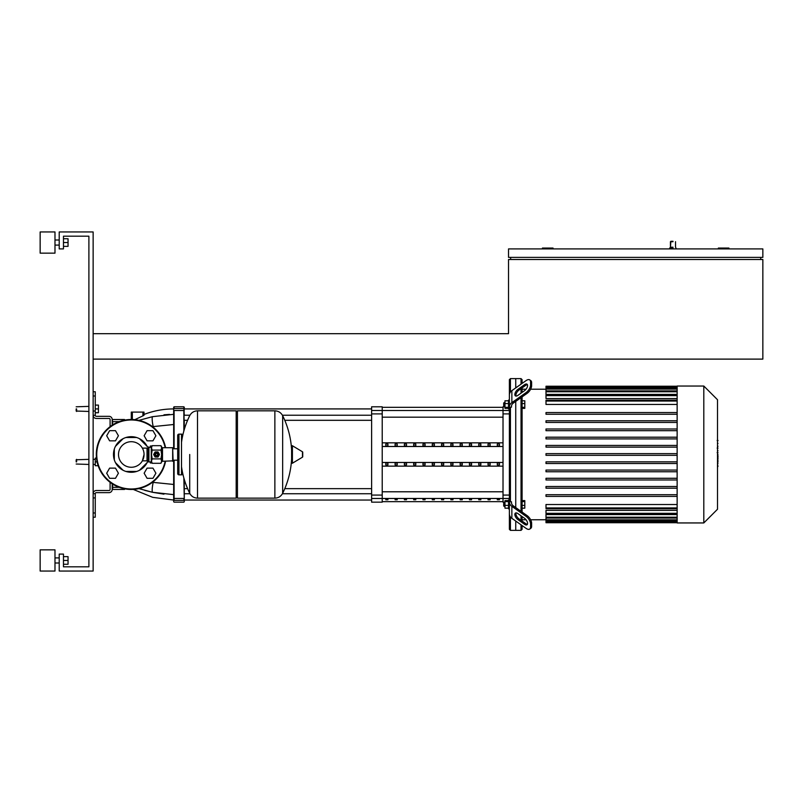 <?xml version="1.0" encoding="UTF-8"?>
<svg xmlns="http://www.w3.org/2000/svg" width="803" height="803" viewBox="0 0 803 803"><rect width="100%" height="100%" fill="white"/><g stroke="black" fill="none" stroke-linecap="round" stroke-linejoin="round"><path stroke-width="1.2" d="M672.994 248.057L669.602 248.057L672.994 248.057M672.994 247.214L670.445 247.214L672.994 247.214M672.994 241.281L670.866 241.281L672.994 241.281M93.138 359.112L762.85 359.112L762.85 259.499L508.53 259.499L508.53 333.677L93.138 333.677M728.943 248.91L728.943 248.057L718.344 248.057L718.344 248.91M760.732 257.382L760.732 259.499M762.85 257.382L762.85 248.91L508.53 248.91L508.53 257.382L762.85 257.382M553.036 248.91L553.036 248.057L542.437 248.057L542.437 248.91M510.648 257.382L510.648 259.499M76.606 408.918L76.606 411.457L76.606 408.918M76.175 408.918L76.175 411.036L76.175 408.918M95.256 405.103L98.428 405.103L98.428 408.918L95.256 408.918M98.428 408.918L98.428 412.732L95.256 412.732M76.606 461.906L76.606 459.356L76.606 461.906M76.175 461.906L76.175 459.778L76.175 461.906M96.501 458.091L95.256 458.091L95.256 465.72L98.167 465.72M97.113 461.906L95.256 461.906M178.959 472.284A1.275 1.275 0 0 0 177.694 473.559A1.275 1.275 0 0 0 178.959 474.834L178.959 434.142A1.275 1.275 0 0 0 177.694 435.407L177.694 473.559M178.959 436.681A1.275 1.275 0 0 1 177.694 435.407M182.773 435.326A1.275 1.275 0 0 0 181.508 434.142L181.508 474.834A1.275 1.275 0 0 0 182.773 473.64M154.397 454.488A2.158 2.158 0 0 1 156.555 452.32A2.158 2.158 0 0 1 158.723 454.488A2.158 2.158 0 0 1 156.555 456.646A2.158 2.158 0 0 1 154.397 454.488M155.29 454.488A1.275 1.275 0 0 1 156.555 453.213A1.275 1.275 0 0 1 157.83 454.488A1.275 1.275 0 0 1 156.555 455.753A1.275 1.275 0 0 1 155.29 454.488M155.501 454.488A1.064 1.064 0 0 1 156.555 453.424A1.064 1.064 0 0 1 157.619 454.488A1.064 1.064 0 0 1 156.555 455.542A1.064 1.064 0 0 1 155.501 454.488M147.461 461.906L148.926 461.906L148.294 461.263L148.294 447.703L151.265 447.07L152.158 445.675L151.476 447.873L151.476 446.849M151.265 447.07L151.265 461.906L148.926 461.906L148.926 447.07L147.842 447.07M151.265 461.906L151.476 447.873L152.158 450.081L151.476 454.488L152.158 458.884L151.476 461.093L152.158 463.291L160.961 463.291L161.644 461.093L160.961 463.291M172.665 461.263L172.665 447.703L173.087 460.842L162.497 461.263A0.843 0.843 0 0 0 161.644 462.116M172.665 447.703L162.497 447.703A0.843 0.843 0 0 1 161.644 446.849L161.644 461.093L160.961 458.884L161.644 454.488L160.961 450.081L161.644 447.873L160.961 445.675L152.158 445.675M152.158 450.081L160.961 450.081M152.158 458.884L160.961 458.884M155.009 456.887L153.704 454.618A2.861 2.861 0 0 1 153.704 454.347L155.009 452.079A2.861 2.861 0 0 1 155.25 451.938L157.87 451.938A2.861 2.861 0 0 1 158.111 452.079L159.416 454.347A2.861 2.861 0 0 1 159.416 454.618L158.111 456.887A2.861 2.861 0 0 1 157.87 457.027L155.25 457.027A2.861 2.861 0 0 1 155.009 456.887M291.609 446.448L291.609 450.172A87.738 87.738 0 0 0 282.656 415.673L282.656 493.293A87.738 87.738 0 0 0 291.609 458.794L291.609 462.518M291.609 462.769A0.532 0.532 0 0 0 292.412 463.221L302.47 457.178A0.532 0.532 0 0 0 302.731 456.726L302.731 452.24A0.532 0.532 0 0 0 302.47 451.788L292.412 445.745A0.532 0.532 0 0 0 291.609 446.197L291.609 462.769M181.508 442.312A87.738 87.738 0 0 1 189.709 415.673C191.385 412.581 193.985 410.965 197.498 410.825L236.182 410.825L236.182 498.141L197.498 498.141C193.985 498.001 191.385 496.395 189.709 493.293L189.709 454.488M282.656 493.293C280.98 496.395 278.38 498.001 274.867 498.141L274.867 410.825L237.457 410.825L236.182 412.1M274.867 498.141L237.457 498.141L236.182 496.866M237.457 410.825L237.457 498.141M177.694 448.787L173.087 448.787M177.694 460.189L173.087 460.189M148.294 448.787L147.019 448.787M148.294 460.189L147.019 460.189M152.951 430.669L155.892 435.748L152.951 440.837L147.079 440.837L144.138 435.748L147.079 430.669L152.951 430.669M115.481 430.669L118.422 435.748L115.481 440.837L109.609 440.837L106.679 435.748L109.609 430.669L115.481 430.669M152.951 478.307L155.892 473.218L152.951 468.129L147.079 468.129L144.138 473.218L147.079 478.307L152.951 478.307M115.481 478.307L118.422 473.218L115.481 468.129L109.609 468.129L106.679 473.218L109.609 478.307L115.481 478.307M165.589 447.703A34.971 34.971 0 0 0 96.31 454.488A34.971 34.971 0 0 0 165.589 461.263A34.971 34.971 0 0 1 96.31 454.488M151.968 462.96L150.352 462.96L150.352 461.906M150.352 447.07L150.352 446.006L151.968 446.006M147.11 446.338A17.807 17.807 0 0 0 114.327 449.058A17.807 17.807 0 0 0 139.431 470.307A17.807 17.807 0 0 0 147.11 462.638L139.431 470.307M115.451 446.338L123.13 438.659M114.327 459.908L114.327 449.058M139.431 438.659L148.234 447.462L148.234 448.787M123.13 470.307L115.451 462.638M147.11 462.638A17.807 17.807 0 0 0 148.143 460.189M136.711 471.441L125.85 471.441M125.85 437.525L136.711 437.525M142.372 448.124L147.019 448.124L147.019 460.842L142.372 460.842L144.058 454.488C142.251 446.277 142.251 446.277 144.058 454.488C142.251 446.277 142.251 446.277 144.058 454.488L142.372 460.842M131.28 467.266A12.778 12.778 0 0 0 144.058 454.488A12.778 12.778 0 0 0 131.28 441.7A12.778 12.778 0 0 0 118.503 454.488A12.778 12.778 0 0 0 131.28 467.266M717.501 440.957L717.501 447.893M717.501 448.606L717.501 452.551M718.002 450.744L717.501 450.744M717.501 455.632L717.501 453.043M718.002 455.632L717.501 468.52M718.002 466.312L717.501 466.312M718.002 465.961L717.501 465.961M718.002 463.19L717.501 463.19M718.002 461.514L717.501 461.514M718.002 460.781L717.501 460.781M718.002 458.633L717.501 458.633M510.437 391.984L510.437 378.614L515.737 378.614L515.737 387.909L515.737 378.614L521.037 378.614L522.091 379.668L522.091 383.412M509.373 502.086L509.373 514.081A8.482 5.992 0 0 0 511.862 518.316L511.862 506.332A8.482 5.992 180 0 1 509.373 502.086L509.373 406.88A8.482 5.992 0 0 1 511.862 402.644L526.075 392.587L527.129 393.34L513.358 403.076A6.354 4.497 180 0 0 511.491 406.258L511.491 407.161L510.437 407.161L510.437 501.805L511.491 501.805L511.491 502.708A6.354 4.497 0 0 0 513.358 505.89L527.129 515.626L526.075 516.379A6.354 3.182 54.7 0 1 530.572 524.058L531.626 523.305A6.354 3.182 -125.3 0 0 527.129 515.626M510.437 516.981L510.437 530.361L515.737 530.361L515.737 521.057L515.737 530.361L521.037 530.361L522.091 529.297L522.091 525.553M515.737 401.4L515.737 507.566L515.737 401.4M509.373 501.052L510.437 501.805M511.862 506.332L526.075 516.379M511.862 518.316L526.075 528.364A6.354 3.182 54.7 0 0 529.739 529.067A6.354 3.182 54.7 0 0 530.572 527.049L530.572 524.058M516.048 512.886A4.236 2.118 -125.3 0 0 518.909 518.808L525.634 523.566A4.236 2.118 -125.3 0 0 527.43 524.229M524.57 524.309L517.855 519.561A4.236 2.118 54.7 0 1 515.195 516.058A4.236 2.118 54.7 0 1 515.406 513.097A4.236 2.118 54.7 0 1 517.855 513.559L524.57 518.316A4.236 2.118 54.7 0 1 527.24 521.82A4.236 2.118 54.7 0 1 527.019 524.771A4.236 2.118 54.7 0 1 524.57 524.309L525.634 523.566M530.201 528.575A6.354 3.182 -125.3 0 0 530.803 528.314A6.354 3.182 -125.3 0 0 531.626 526.296L530.572 527.049M531.626 523.305L531.626 526.296M510.437 530.361L509.373 529.297L509.373 513.037M511.862 402.644L511.862 390.649A8.482 5.992 180 0 0 509.373 394.895L509.373 406.88M509.373 401.43L509.373 379.668L510.437 378.614M510.437 407.161L509.373 407.914L509.373 400.125L508.53 400.125L508.53 409.028L508.53 408.366L504.967 408.366L504.967 400.797L508.53 400.797L508.53 400.125M511.862 390.649L526.075 380.602A6.354 3.182 125.3 0 1 529.739 379.909A6.354 3.182 125.3 0 1 530.572 381.917L531.626 382.67A6.354 3.182 -54.7 0 0 530.803 380.652A6.354 3.182 -54.7 0 0 530.201 380.391M524.57 390.649L517.855 395.407A4.236 2.118 125.3 0 1 515.406 395.869A4.236 2.118 125.3 0 1 515.195 392.908A4.236 2.118 125.3 0 1 517.855 389.415L524.57 384.657A4.236 2.118 125.3 0 1 527.019 384.195A4.236 2.118 125.3 0 1 527.24 387.146A4.236 2.118 125.3 0 1 524.57 390.649M527.43 384.737A4.236 2.118 -54.7 0 0 525.634 385.41L518.909 390.158A4.236 2.118 -54.7 0 0 516.048 396.08M527.129 393.34A6.354 3.182 -54.7 0 0 531.626 385.661L530.572 384.918A6.354 3.182 125.3 0 1 526.075 392.587M530.572 384.918L530.572 381.917M531.626 382.67L531.626 385.661M504.967 501.614L504.967 500.61L508.53 500.61L508.53 499.938L508.53 508.841L508.53 508.169L504.967 508.169L504.967 501.614L508.53 501.614M509.373 501.243L509.373 508.841L508.53 508.841M504.123 505.89L504.123 502.889M503.692 503.19L503.692 505.589M508.53 505.398L504.967 505.398M522.091 500.61L524.801 500.61L524.801 508.169L522.091 508.169M522.091 505.398L524.801 505.398M522.091 501.614L524.801 501.614M677.14 522.944L703.809 522.944L717.501 509.253L717.501 399.723L703.809 386.032L677.14 386.032L677.14 522.944M522.091 519.762L526.055 519.762M530.622 519.762L546 519.762M522.091 389.204L526.055 389.204M530.622 389.204L546 389.204M521.037 378.614L521.037 384.165M521.037 388.662L521.037 393.159M521.037 397.656L521.037 511.31M521.037 515.807L521.037 520.304M521.037 524.801L521.037 530.361M522.091 521.057L522.091 516.56M522.091 512.063L522.091 396.903M522.091 392.406L522.091 387.909M677.14 517.212L546 517.212L546 514.572L677.14 514.572M677.14 513.328L546 513.328L546 510.387L677.14 510.387M677.14 507.918L546 507.918L546 504.525L677.14 504.525M677.14 404.451L546 404.451L546 400.205L546 401.048L677.14 401.048M677.14 398.579L546 398.579L546 394.795L546 395.638L677.14 395.638M677.14 394.393L546 394.393L546 390.91L546 391.754L677.14 391.754M677.14 389.124L546 389.124L546 390.91L677.14 390.91M677.14 387.588L546 387.588L546 386.745L546 388.271L677.14 388.271M677.14 455.331L546 455.331L546 453.635L677.14 453.635M677.14 496.405L546 496.405L546 494.708L677.14 494.708M677.14 488.194L546 488.194L546 486.498L677.14 486.498M677.14 479.973L546 479.973L546 478.277L677.14 478.277M677.14 471.762L546 471.762L546 470.066L677.14 470.066M677.14 463.542L546 463.542L546 461.855L677.14 461.855M677.14 447.12L546 447.12L546 445.424L677.14 445.424M677.14 438.9L546 438.9L546 437.203L677.14 437.203M677.14 430.689L546 430.689L546 428.993L677.14 428.993M677.14 422.468L546 422.468L546 420.782L677.14 420.782M677.14 414.258L546 414.258L546 412.561L677.14 412.561M546 386.745L677.14 386.745M546 522.221L546 521.378L546 522.221L677.14 522.221M677.14 518.055L546 518.055L546 520.695L546 519.842L677.14 519.842M677.14 520.695L546 520.695L546 521.378L677.14 521.378M703.809 522.944L703.809 386.032M504.123 406.077L504.123 403.086M503.692 405.776L503.692 402.885L504.967 402.464M508.53 403.568L504.967 403.568M508.53 407.352L504.967 407.352M522.091 408.366L524.801 408.366L524.801 400.797L522.091 400.797M522.091 407.352L524.801 407.352M522.091 403.568L524.801 403.568M471.552 499.757L471.552 499.155L469.434 499.155L469.434 499.757L471.552 499.757L471.552 499.155M469.434 499.757L469.434 499.155M480.846 499.757L480.846 499.155L478.729 499.155L478.729 499.757L480.846 499.757L480.846 499.155M478.729 499.757L478.729 499.155M406.509 499.757L406.509 499.155L404.381 499.155L404.381 499.757L406.509 499.757L406.509 499.155M404.381 499.757L404.381 499.155M425.088 499.757L425.088 499.155L422.97 499.155L422.97 499.757L425.088 499.757L425.088 499.155M422.97 499.757L422.97 499.155M490.141 499.757L490.141 499.155L488.023 499.155L488.023 499.757L490.141 499.757L490.141 499.155M488.023 499.757L488.023 499.155M462.257 499.757L462.257 499.155L460.139 499.155L460.139 499.757L462.257 499.757L462.257 499.155M460.139 499.757L460.139 499.155M452.972 499.757L452.972 499.155L450.844 499.155L450.844 499.757L452.972 499.757L452.972 499.155M450.844 499.757L450.844 499.155M415.793 499.757L415.793 499.155L413.675 499.155L413.675 499.757L415.793 499.757L415.793 499.155M413.675 499.757L413.675 499.155M434.383 499.155L432.265 499.155L432.265 499.757L434.383 499.757L434.383 499.155L434.383 499.757M432.265 499.757L432.265 499.155M397.214 499.757L397.214 499.155L395.096 499.155L395.096 499.757L397.214 499.757L397.214 499.155M395.096 499.757L395.096 499.155M443.678 499.155L441.56 499.155L441.56 499.757L443.678 499.757L443.678 499.155L443.678 499.757M441.56 499.757L441.56 499.155M387.919 499.757L387.919 499.155L385.801 499.155L385.801 499.757L387.919 499.757L387.919 499.155M385.801 499.757L385.801 499.155M499.426 499.757L499.426 499.155L497.308 499.155L497.308 499.757L499.426 499.757L499.426 499.155M497.308 499.757L497.308 499.155M404.381 463.08L406.509 463.08L406.509 464.917L404.381 464.917L404.381 463.08L404.381 464.917M406.509 463.08L406.509 464.917M441.56 444.049L441.56 445.886L441.56 444.049L443.678 444.049L443.678 445.886L441.56 445.886M443.678 444.049L443.678 445.886M497.308 444.049L497.308 445.886L497.308 444.049L499.426 444.049L499.426 445.886L497.308 445.886M499.426 444.049L499.426 445.886M441.56 463.08L443.678 463.08L443.678 464.917L441.56 464.917L441.56 463.08L441.56 464.917M443.678 463.08L443.678 464.917M488.023 444.049L488.023 445.886L488.023 444.049L490.141 444.049L490.141 445.886L488.023 445.886M490.141 444.049L490.141 445.886M497.308 463.08L499.426 463.08L499.426 464.917L497.308 464.917L497.308 463.08L497.308 464.917M499.426 463.08L499.426 464.917M478.729 444.049L478.729 445.886L478.729 444.049L480.846 444.049L480.846 445.886L478.729 445.886M480.846 444.049L480.846 445.886M488.023 463.08L490.141 463.08L490.141 464.917L488.023 464.917L488.023 463.08L488.023 464.917M490.141 463.08L490.141 464.917M469.434 444.049L469.434 445.886L469.434 444.049L471.552 444.049L471.552 445.886L469.434 445.886M471.552 444.049L471.552 445.886M478.729 463.08L480.846 463.08L480.846 464.917L478.729 464.917L478.729 463.08L478.729 464.917M480.846 463.08L480.846 464.917M460.139 444.049L460.139 445.886L460.139 444.049L462.257 444.049L462.257 445.886L460.139 445.886M462.257 444.049L462.257 445.886M469.434 463.08L471.552 463.08L471.552 464.917L469.434 464.917L469.434 463.08L469.434 464.917M471.552 463.08L471.552 464.917M450.844 444.049L450.844 445.886L450.844 444.049L452.972 444.049L452.972 445.886L450.844 445.886M452.972 444.049L452.972 445.886M460.139 463.08L462.257 463.08L462.257 464.917L460.139 464.917L460.139 463.08L460.139 464.917M462.257 463.08L462.257 464.917M395.096 444.049L395.096 445.886L395.096 444.049L397.214 444.049L397.214 445.886L395.096 445.886M397.214 444.049L397.214 445.886M450.844 463.08L452.972 463.08L452.972 464.917L450.844 464.917L450.844 463.08L450.844 464.917M452.972 463.08L452.972 464.917M432.265 444.049L432.265 445.886L432.265 444.049L434.383 444.049L434.383 445.886L432.265 445.886M434.383 444.049L434.383 445.886M395.096 463.08L397.214 463.08L397.214 464.917L395.096 464.917L395.096 463.08L395.096 464.917M397.214 463.08L397.214 464.917M422.97 444.049L422.97 445.886L422.97 444.049L425.088 444.049L425.088 445.886L422.97 445.886M425.088 444.049L425.088 445.886M432.265 463.08L434.383 463.08L434.383 464.917L432.265 464.917L432.265 463.08L432.265 464.917M434.383 463.08L434.383 464.917M385.801 444.049L385.801 445.886L385.801 444.049L387.919 444.049L387.919 445.886L385.801 445.886M387.919 444.049L387.919 445.886M422.97 463.08L425.088 463.08L425.088 464.917L422.97 464.917L422.97 463.08L422.97 464.917M425.088 463.08L425.088 464.917M413.675 444.049L413.675 445.886L413.675 444.049L415.793 444.049L415.793 445.886L413.675 445.886M415.793 444.049L415.793 445.886M385.801 463.08L387.919 463.08L387.919 464.917L385.801 464.917L385.801 463.08L385.801 464.917M387.919 463.08L387.919 464.917M404.381 444.049L404.381 445.886L404.381 444.049L406.509 444.049L406.509 445.886L404.381 445.886M406.509 444.049L406.509 445.886M413.675 463.08L415.793 463.08L415.793 464.917L413.675 464.917L413.675 463.08L413.675 464.917M415.793 463.08L415.793 464.917M382.218 462.468L503.019 462.468M382.218 446.498L503.019 446.498M382.218 442.824L503.019 442.824M382.218 466.141L503.019 466.141M504.967 406.8L503.019 406.8L503.019 502.166L504.967 502.166M371.618 498.472L382.218 498.472L382.218 406.8L371.618 406.8L371.618 502.166L382.218 502.166L382.218 498.472L509.373 498.472M189.95 415.221L184.268 415.221L183.847 406.8L184.268 429.575L184.268 420.31L187.581 420.31M189.95 493.745L184.268 493.745L184.268 491.195M284.784 420.31L371.618 420.31M282.425 415.221L371.618 415.221M143.998 412.1L143.998 415.302L143.998 412.1L131.28 412.1L131.28 419.517L131.28 412.1M142.934 412.1L142.934 415.854L143.938 415.292M142.934 415.854L134.804 419.688M184.268 407.221L184.268 408.918L371.618 408.918M184.268 410.574L183.847 408.597L174.09 408.597L174.09 406.8L173.669 407.221L173.669 448.787M371.618 500.048L184.268 500.048L184.268 501.745L184.268 479.391M143.998 414.458C153.544 410.785 163.441 408.938 173.669 408.918L173.669 407.221M173.669 460.189L173.669 501.745L173.669 494.638L152.419 492.279L144.62 490.312M152.47 426.664L173.669 424.506L173.669 414.328L152.419 416.687L138.939 420.36M173.669 408.918L173.669 414.328M124.505 420.18L124.505 419.517L124.927 420.099L124.505 419.517L112.631 419.517L112.209 421.635M124.927 488.866L124.505 489.449L112.631 489.449L112.631 484.068M173.669 484.46L152.47 482.312M163.993 414.81L169.523 414.418M153.182 427.226L153.182 426.534A10.6 1.927 -102.7 0 1 152.419 416.687M163.953 494.156L152.419 492.279A10.6 1.927 -77.3 0 1 153.182 482.432L153.182 481.74M138.939 488.605L152.419 492.279M93.138 497.93L95.256 497.93L95.256 493.694L93.138 493.694A3.182 3.182 0 0 1 96.31 490.513L109.027 490.513A1.064 1.064 0 0 0 110.091 489.449L110.091 482.302M95.256 497.93L95.256 512.976L93.138 512.976M95.256 517.212L93.138 517.212L95.256 517.212L95.256 512.976M93.138 391.754L95.256 391.754L93.138 391.754M93.138 395.989L95.256 395.989L95.256 391.754M95.256 395.989L95.256 411.036L93.138 411.036M112.209 425.178L112.209 419.517A3.182 3.182 0 0 0 109.027 416.335L96.31 416.335A1.064 1.064 0 0 1 95.256 415.271L93.138 415.271L95.256 415.271L95.256 411.036M110.091 426.664L110.091 419.517A1.064 1.064 0 0 0 109.027 418.453L96.31 418.453A3.182 3.182 0 0 1 93.138 415.271M112.209 483.797L112.209 489.449A3.182 3.182 0 0 1 109.027 492.63L96.31 492.63A1.064 1.064 0 0 0 95.256 493.694M54.985 242.546L54.985 253.146L40.15 253.146L40.15 231.957L54.985 231.957L54.985 242.546M54.985 560.454L54.985 571.043L40.15 571.043L40.15 549.854L54.985 549.854L54.985 560.454M63.467 564.268L68.044 564.268L68.044 556.64L63.467 556.64M63.467 560.454L68.044 560.454M63.467 246.36L68.044 246.36L68.044 238.732L63.467 238.732M63.467 242.546L68.044 242.546M93.138 231.957L93.138 571.043L59.221 571.043L59.221 554.09L63.467 554.09L63.467 566.808L88.892 566.808L88.892 236.192L63.467 236.192L63.467 248.91L59.221 248.91L59.221 231.957L93.138 231.957M672.994 241.703L670.445 241.703L672.994 241.703M162.497 461.263L162.497 447.703M302.47 457.178L302.47 451.788M292.412 463.221L292.412 445.745M197.498 410.825L197.498 498.141M165.157 447.703A34.549 34.549 0 0 0 96.741 454.488A34.549 34.549 0 0 0 165.157 461.263M150.663 446.006L150.663 447.07M150.663 461.906L150.663 462.96M718.002 446.277L717.501 446.277M718.002 443.427L717.501 443.427M718.002 440.636L717.501 440.636M718.002 454.337L717.501 454.337M718.002 455.803L717.501 455.803M517.855 519.561L518.909 518.808M524.57 384.657L525.634 385.41M517.855 389.415L518.909 390.158M382.218 491.787L503.019 491.787M503.019 417.179L382.218 417.179M382.218 410.514L503.019 410.514M509.373 495.07L503.019 495.07M503.019 413.896L509.373 413.896M382.218 495.07L371.618 495.07M371.618 413.896L382.218 413.896M509.373 410.494L503.019 410.494M382.218 410.494L371.618 410.494M132.344 419.527L132.344 412.1M183.847 477.915L184.268 498.392M174.09 448.787L174.09 410.534L183.847 410.534L183.847 431.06M184.268 499.948L184.268 501.745M174.09 498.432L183.847 498.432L183.847 500.369L174.09 500.369L174.09 460.189M173.669 410.574L173.669 409.018M173.669 499.948L173.669 501.745M124.505 488.786L124.505 489.449M112.209 487.331L119.296 487.331M112.631 424.907L112.631 421.635L119.296 421.635M669.602 248.91L670.445 247.214L670.866 241.281M675.534 247.214L675.534 241.703L675.534 247.214L676.377 248.91M670.445 247.214L670.445 241.703M88.892 406.378L76.175 406.8M76.175 411.036L88.892 411.457M95.256 459.356L93.138 459.356M88.892 459.356L76.175 459.778M76.175 464.024L88.892 464.445M95.256 464.445L93.138 464.445M181.508 474.834L178.959 474.834M181.508 434.142L178.959 434.142M161.644 446.849L160.961 445.675M151.476 462.116L152.158 463.291M274.867 410.825C278.38 410.965 280.98 412.581 282.656 415.673M181.508 466.653A87.738 87.738 0 0 0 189.709 493.293M717.149 440.445L718.002 440.445M717.149 448.094L718.002 448.094M717.149 452.601L718.002 452.601M530.803 528.314L529.739 529.067M529.739 379.909L530.803 380.652L529.739 379.909M504.967 506.502L503.692 506.081M503.692 502.688L504.967 502.266M509.373 499.938L508.53 499.938M546 400.205L677.14 400.205M546 394.795L677.14 394.795M677.14 386.243L546 386.243M677.14 522.723L546 522.723M677.14 508.761L546 508.761M677.14 514.171L546 514.171M503.692 406.278L504.967 406.699M509.373 409.028L508.53 409.028M382.218 501.644L503.019 501.644M382.218 407.332L503.019 407.332M371.618 488.656L284.784 488.656M187.581 488.656L184.268 488.656M371.618 493.745L282.425 493.745M183.847 406.8L174.09 406.8M183.847 502.166L174.09 502.166M173.669 500.048L152.741 497.348L133.198 489.398M54.985 245.096L59.221 245.096M54.985 562.993L59.221 562.993M54.985 557.904L59.221 557.904M54.985 240.007L59.221 240.007"/></g></svg>
